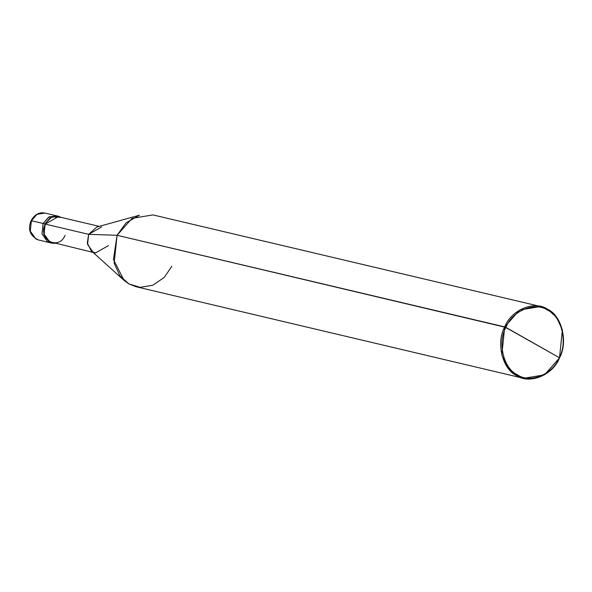 <?xml version="1.0" encoding="UTF-8"?>
<svg xmlns="http://www.w3.org/2000/svg" width="592" height="592" viewBox="0 0 592 592"><rect width="100%" height="100%" fill="white"/><g stroke="black" fill="none" stroke-linecap="round" stroke-linejoin="round"><path stroke-width="0.89" d="M93.07 252.399L49.558 241.721L44.178 234.225L44.896 223.88L52 216.798L61.146 217.375L58.342 216.235L50.505 217.538L44.896 223.88L43.083 223.458L48.692 217.116L56.536 215.814L48.692 217.116L43.083 223.458L49.166 216.85L57.431 216.065L49.166 216.85L43.083 223.458L41.995 233.951L47.552 241.706L50.172 242.735L47.552 241.706L41.995 233.951L43.083 223.458L31.391 220.69L30.296 231.191L35.86 238.946L38.48 239.975L35.86 238.946L30.296 231.191L31.391 220.69L43.083 223.458L41.995 233.951L47.552 241.706L51.082 242.905L47.552 241.706L41.995 233.951L43.083 223.458L44.896 223.88L43.801 234.38L49.365 242.135L51.978 243.164L54.989 243.401L49.365 242.135L43.801 234.38L45.236 224.079C37.466 239.272 58.401 251.134 65.09 235.327M31.798 221.238L31.391 220.69L31.798 221.238M58.342 216.235L44.837 213.046L37 214.348L31.391 220.69L37 214.348L44.837 213.046C39.161 211.973 34.573 214.519 31.087 220.69C27.572 229.437 30.037 235.86 38.48 239.975L51.978 243.164M124.024 280.364L91.153 250.675L87.313 243.097L88.637 234.336L45.236 224.079L88.637 234.336L117.075 235.29L504.724 326.902C511.148 309.801 534.709 300.1 547.57 309.253C561.808 315.447 568.357 342.213 559.484 357.923L559.285 357.649C567.935 342.331 561.549 316.239 547.667 310.201C535.131 301.269 512.154 310.733 505.894 327.406C512.154 310.733 535.131 301.269 547.667 310.201C561.549 316.239 567.935 342.331 559.285 357.649L505.894 327.406C497.236 342.724 503.629 368.816 517.512 374.854C530.047 383.786 553.017 374.322 559.285 357.649L559.484 357.923C553.061 375.025 529.5 384.726 516.646 375.572C502.408 369.378 495.852 342.613 504.724 326.902L501.809 354.889L507.647 367.536L516.646 375.572L523.624 378.318L544.529 374.84L559.484 357.923L562.4 329.936L556.561 317.29L547.57 309.253L540.592 306.508L519.68 309.986L504.724 326.902L559.285 357.649C553.017 374.322 530.047 383.786 517.512 374.854C503.629 368.816 497.236 342.724 505.894 327.406L117.075 235.29L113.427 259.459L124.024 280.364L128.997 283.96L140.163 287.342L152.884 285.218L164.228 277.433L171.843 266.319M53.184 242.972L51.082 242.905M101.639 226.943L88.637 234.336L87.579 244.481L92.959 251.977L95.49 252.969L108.491 245.584M523.624 378.318L135.975 286.706L128.997 283.96L120.006 275.924L114.16 263.277L117.075 235.29L88.637 234.336L96.74 227.062L139.423 215.222L126.022 222.873L117.075 235.29L132.038 218.374L152.943 214.903L540.592 306.508M45.236 224.079L58.238 216.687L99.219 226.373"/></g></svg>
